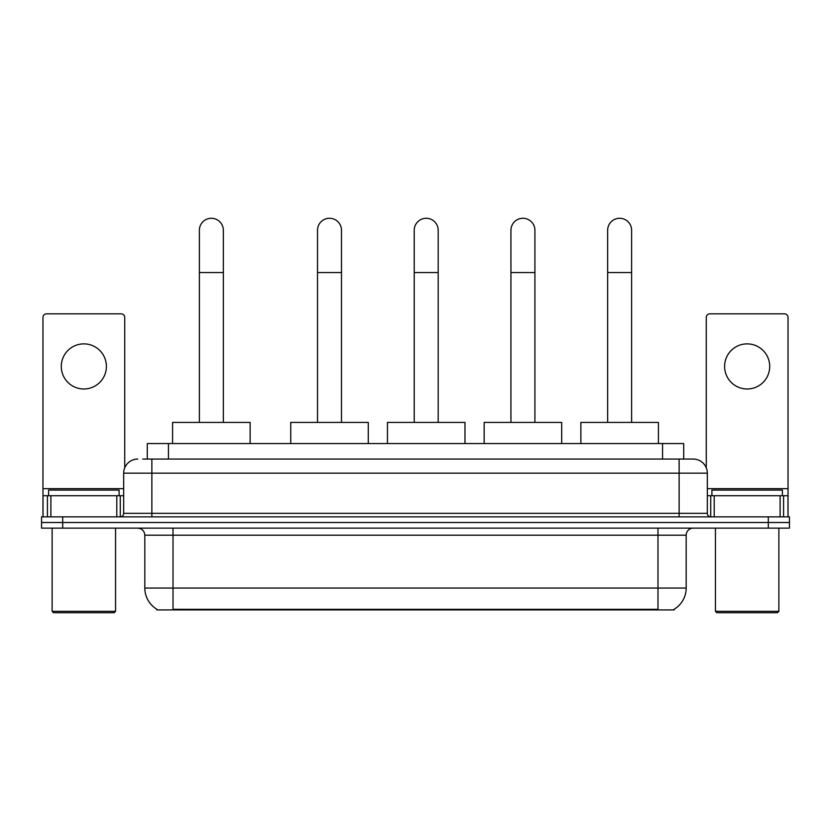 <?xml version="1.0" encoding="UTF-8"?>
<svg xmlns="http://www.w3.org/2000/svg" width="831" height="831" viewBox="0 0 831 831"><rect width="100%" height="100%" fill="white"/><g stroke="black" fill="none" stroke-linecap="round" stroke-linejoin="round"><path stroke-width="1.25" d="M142.703 459.065L151.865 459.065L142.703 459.065L147.295 459.065L147.295 443.557L683.705 443.557L683.705 459.065M674.201 609.216L674.201 609.912L156.799 609.912L156.799 609.216M157.007 609.341A24.67 24.67 0 0 1 144.823 588.057L173.014 588.057L173.014 609.341L657.986 609.341L657.986 588.057L686.177 588.057L686.177 535.195A7.053 7.053 0 0 1 693.231 528.142M144.823 588.057L144.823 535.195C144.397 530.916 142.049 528.558 137.769 528.142M673.993 609.341A24.67 24.67 0 0 0 686.177 588.057M62.699 516.861L789.45 516.861L789.45 522.502L41.55 522.502L41.55 528.142L62.699 528.142L62.699 522.502L41.55 522.502L41.55 516.861L62.699 516.861L62.699 522.502L789.45 522.502L789.45 528.142L62.699 528.142M137.769 459.065A14.096 14.096 0 0 0 123.674 473.161L123.674 513.34A3.521 3.521 0 0 1 120.142 516.861M693.231 459.065L679.135 459.065L693.231 459.065A14.096 14.096 0 0 1 707.326 473.161L707.326 513.34C707.534 515.48 708.708 516.653 710.858 516.861M707.326 473.161L151.865 473.161L151.865 459.065L679.135 459.065L679.135 513.34L707.326 513.34M83.848 343.878A22.562 22.562 0 0 0 61.286 366.44A22.562 22.562 0 0 0 83.848 388.991A22.562 22.562 0 0 0 106.399 366.44A22.562 22.562 0 0 0 83.848 343.878M116.797 516.861L116.797 495.723L50.888 495.723L50.888 516.861M124.733 467.801L124.733 317.38A3.521 3.521 0 0 0 121.201 313.858L46.484 313.858A3.521 3.521 0 0 0 42.963 317.38L42.963 495.723L50.888 495.723M116.797 495.723L123.674 495.723M42.963 516.861L42.963 495.723M114.159 612.727L53.537 612.727L52.124 611.325L115.561 611.325L114.159 612.727M52.124 528.142L52.124 611.325M115.561 528.142L115.561 611.325M119.093 495.723L119.093 490.082L48.603 490.082L48.603 495.723M199.378 422.408L199.378 230.249A11.987 11.987 0 0 1 211.365 218.273A11.987 11.987 0 0 1 223.342 230.249A11.987 11.987 0 0 0 211.365 218.273M223.342 422.408L223.342 230.249M250.131 443.557L250.131 422.408L172.588 422.408L172.588 443.557M317.515 422.408L317.515 230.249A11.987 11.987 0 0 1 329.502 218.273A11.987 11.987 0 0 1 341.489 230.249A11.987 11.987 0 0 0 329.502 218.273M341.489 422.408L341.489 230.249M368.268 443.557L368.268 422.408L290.736 422.408L290.736 443.557M414.233 422.408L414.233 230.249A11.987 11.987 0 0 1 426.21 218.273A11.987 11.987 0 0 1 438.197 230.249A11.987 11.987 0 0 0 426.21 218.273M438.197 422.408L438.197 230.249M464.986 443.557L464.986 422.408L387.443 422.408L387.443 443.557M510.94 422.408L510.94 230.249A11.987 11.987 0 0 1 522.928 218.273A11.987 11.987 0 0 1 534.915 230.249A11.987 11.987 0 0 0 522.928 218.273M534.915 422.408L534.915 230.249M561.694 443.557L561.694 422.408L484.161 422.408L484.161 443.557M607.658 422.408L607.658 230.249A11.987 11.987 0 0 1 619.635 218.273A11.987 11.987 0 0 1 631.622 230.249A11.987 11.987 0 0 0 619.635 218.273M631.622 422.408L631.622 230.249M658.412 443.557L658.412 422.408L580.869 422.408L580.869 443.557M747.152 343.878A22.562 22.562 0 0 0 724.601 366.44A22.562 22.562 0 0 0 747.152 388.991A22.562 22.562 0 0 0 769.714 366.44A22.562 22.562 0 0 0 747.152 343.878M780.112 516.861L780.112 495.723L714.203 495.723L714.203 516.861M788.037 516.861L788.037 495.723L788.037 516.861M780.112 495.723L788.037 495.723L788.037 317.38A3.521 3.521 0 0 0 784.516 313.858L709.799 313.858A3.521 3.521 0 0 0 706.267 317.38L706.267 467.801M707.326 495.723L714.203 495.723M777.463 612.727L716.841 612.727L715.439 611.325L778.876 611.325L777.463 612.727M715.439 528.142L715.439 611.325M778.876 528.142L778.876 611.325M782.397 495.723L782.397 490.082L711.907 490.082L711.907 495.723M655.171 609.912L655.171 609.216M175.829 609.912L175.829 609.216M168.444 459.065L168.444 443.557M662.556 459.065L662.556 443.557M657.986 528.142L657.986 535.195L144.823 535.195M686.177 535.195L657.986 535.195L657.986 588.057L173.014 588.057L173.014 528.142M768.301 528.142L768.301 516.861M151.865 516.861L151.865 473.161L123.674 473.161M123.674 513.34L679.135 513.34L679.135 516.861M123.674 488.67L42.963 488.67M120.266 495.723L120.266 516.861M43.015 495.723L43.015 516.861M47.419 516.861L47.419 495.723M199.378 272.547L223.342 272.547M317.515 272.547L341.489 272.547M414.233 272.547L438.197 272.547M510.94 272.547L534.915 272.547M607.658 272.547L631.622 272.547M788.037 488.67L707.326 488.67M787.985 516.861L787.985 495.723M783.581 495.723L783.581 516.861M710.734 516.861L710.734 495.723"/></g></svg>
